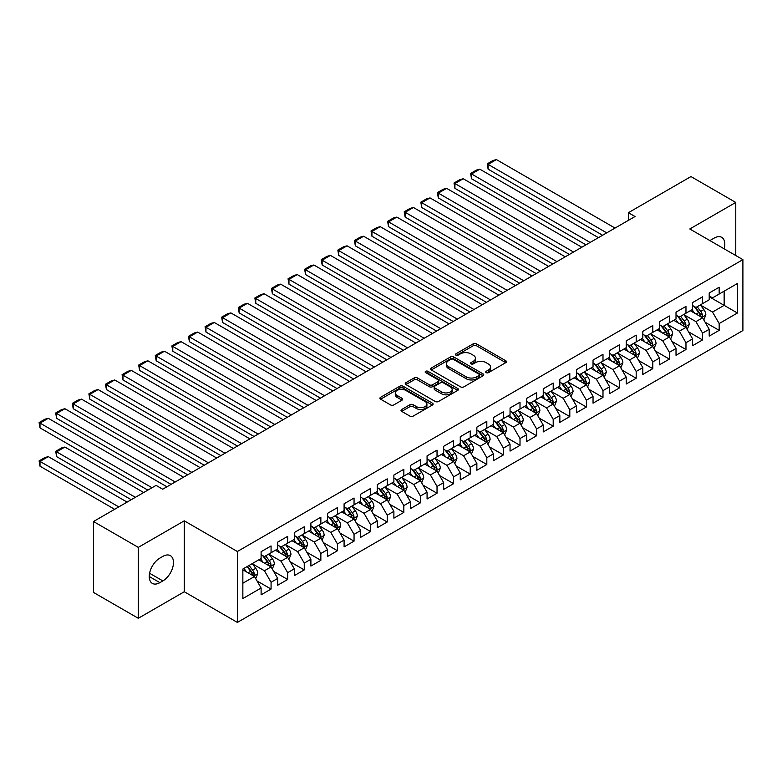 <?xml version="1.0" encoding="UTF-8"?>
<svg xmlns="http://www.w3.org/2000/svg" width="782" height="782" viewBox="0 0 782 782"><rect width="100%" height="100%" fill="white"/><g stroke="black" fill="none" stroke-linecap="round" stroke-linejoin="round"><path stroke-width="1.17" d="M486.199 372.643A1.613 0.929 0 0 0 488.486 372.643L505.788 362.643A2.307 1.329 0 0 0 506.462 361.704A2.307 1.329 0 0 0 505.788 360.766L476.473 343.836A2.307 1.329 0 0 0 473.208 343.836L455.906 353.826A1.613 0.929 0 0 0 455.427 354.49A1.613 0.929 0 0 0 455.906 355.145A1.613 0.929 0 0 0 458.184 355.145L460.422 353.855A7.37 4.252 0 0 1 470.852 353.855L473.296 355.263A7.37 4.252 0 0 1 475.446 358.273A7.37 4.252 0 0 1 473.296 361.284L471.047 362.574A1.613 0.929 0 0 0 470.578 363.239A1.613 0.929 0 0 0 471.047 363.894A1.613 0.929 0 0 0 473.335 363.894L475.573 362.604A7.37 4.252 0 0 1 485.993 362.604L488.437 364.011A7.37 4.252 0 0 1 490.597 367.022A7.37 4.252 0 0 1 488.437 370.033L486.199 371.323A1.613 0.929 0 0 0 485.73 371.978A1.613 0.929 0 0 0 486.199 372.643L486.199 371.323M401.694 409.485A2.307 1.329 0 0 0 401.019 410.423A2.307 1.329 0 0 0 401.694 411.361L409.924 416.112A2.307 1.329 0 0 0 413.179 416.112L432.407 405.017A2.307 1.329 0 0 0 433.081 404.079A2.307 1.329 0 0 0 432.407 403.141L403.082 386.21A2.307 1.329 0 0 0 399.817 386.21L380.599 397.305A2.307 1.329 0 0 0 379.925 398.243A2.307 1.329 0 0 0 380.599 399.182L390.541 404.92A2.307 1.329 0 0 0 393.796 404.92L402.016 400.169A2.307 1.329 0 0 0 402.691 399.231A2.307 1.329 0 0 0 402.016 398.292L397.09 395.448A6.158 3.558 0 0 1 395.291 392.935A6.158 3.558 0 0 1 399.094 389.641A6.158 3.558 0 0 1 405.809 390.413L425.115 401.557A6.158 3.558 0 0 1 426.913 404.079A6.158 3.558 0 0 1 423.111 407.363A6.158 3.558 0 0 1 416.395 406.591L413.179 404.734A2.307 1.329 0 0 0 409.924 404.734L401.694 409.485L401.694 411.361L409.924 406.65L409.924 404.734M138.297 547.38L138.297 618.288L184.269 591.749L184.269 520.841L138.297 547.38L93.488 521.516L156.058 485.387L162.695 489.219L635.023 216.526L628.386 212.694L628.386 220.358M184.269 520.841L237.376 551.506L742.9 259.644L742.9 330.551L237.376 622.413L237.376 551.506M735.764 255.518L735.764 202.44L689.792 228.979L742.9 259.644M735.764 202.44L690.956 176.566L628.386 212.694M460.588 386.865A2.307 1.329 0 0 0 463.843 386.865L483.061 375.771A2.307 1.329 0 0 0 483.745 374.822A2.307 1.329 0 0 0 483.061 373.884L453.746 356.954A2.307 1.329 0 0 0 450.481 356.954L431.263 368.058A2.307 1.329 0 0 0 430.589 368.996A2.307 1.329 0 0 0 431.263 369.935L460.588 386.865M426.288 372.985A1.613 0.929 0 0 1 427.92 373.219L457.705 390.413L438.516 401.489A2.307 1.329 0 0 1 435.251 401.489L405.926 384.558L405.926 382.681A2.307 1.329 0 0 0 405.252 383.62A2.307 1.329 0 0 0 405.926 384.558M405.926 382.681L414.157 377.931A2.307 1.329 0 0 1 417.412 377.931L429.308 384.793A2.307 1.329 0 0 0 432.563 384.793L438.028 381.645A2.307 1.329 0 0 0 438.702 380.707A2.307 1.329 0 0 0 438.028 379.769L425.643 372.613A1.613 0.929 0 0 1 425.173 371.958A1.613 0.929 0 0 1 426.161 371.098A1.613 0.929 0 0 1 427.92 371.303L457.734 388.507A2.307 1.329 0 0 1 458.408 389.456A2.307 1.329 0 0 1 457.734 390.394L457.734 388.507M709.206 296.72L724.142 305.351L724.142 291.168L737.426 283.504L719.166 294.042L719.166 287.238L709.206 292.986L709.206 299.789L702.568 303.621L702.568 296.818L692.617 302.566L692.617 309.369L685.97 313.201L685.97 306.397L676.019 312.155L676.019 318.958L669.382 322.79L669.382 315.987L659.422 321.734L659.422 328.538L652.784 332.37L652.784 325.566L642.824 331.314L642.824 338.117L636.186 341.949L636.186 335.146L626.226 340.893L626.226 347.697L619.588 351.529L619.588 344.725L609.628 350.483L609.628 357.286L602.99 361.118L602.99 354.314L593.039 360.062L593.039 366.866L586.392 370.697L586.392 363.894L576.442 369.642L576.442 376.445L569.804 380.277L569.804 373.473L559.844 379.221L559.844 386.025L553.206 389.856L553.206 383.053L543.246 388.801L543.246 395.604L536.608 399.446L536.608 392.642L526.648 398.39L526.648 405.193L520.01 409.025L520.01 402.222L510.05 407.969L510.05 414.773L503.413 418.605L503.413 411.801L493.462 417.549L493.462 424.352L486.815 428.184L486.815 421.381L476.864 427.128L476.864 433.932L470.226 437.764L470.226 430.97L460.266 436.718L460.266 443.521L453.628 447.353L453.628 440.549L443.668 446.297L443.668 453.101L437.03 456.932L437.03 450.129L427.07 455.877L427.07 462.68L420.433 466.512L420.433 459.708L410.472 465.456L410.472 472.26L403.835 476.091L403.835 469.288L393.884 475.045L393.884 481.849L387.237 485.681L387.237 478.877L377.286 484.625L377.286 491.428L370.648 495.26L370.648 488.457L360.688 494.204L360.688 501.008L354.05 504.84L354.05 498.036L344.09 503.784L344.09 510.587L337.453 514.419L337.453 507.616L327.492 513.373L327.492 520.177L320.855 524.008L320.855 517.205L310.894 522.953L310.894 529.756L304.257 533.588L304.257 526.785L294.306 532.532L294.306 539.336L287.659 543.167L287.659 536.364L277.708 542.112L277.708 548.915L271.071 552.747L271.071 545.944L261.11 551.691L261.11 558.495L242.85 569.042L242.85 598.553L261.11 588.015L254.473 576.51L242.85 569.804M737.426 283.504L737.426 313.015L719.166 323.553L712.529 312.057L700.496 305.107M705.139 322.262L719.166 330.356L719.166 323.553M719.166 330.356L709.206 336.104L709.206 329.3L702.568 333.132L695.931 321.637L683.898 314.687M688.551 331.842L702.568 339.935L702.568 333.132M702.568 339.935L692.617 345.683L692.617 338.889L685.97 342.721L679.333 331.216L667.3 324.276M671.953 341.421L685.97 349.525L685.97 342.721M685.97 349.525L676.019 355.272L676.019 348.469L669.382 352.301L662.735 340.805L650.712 333.855M655.355 351.01L669.382 359.104L669.382 352.301M669.382 359.104L659.422 364.852L659.422 358.048L652.784 361.88L646.147 350.385L634.114 343.435M638.757 360.59L652.784 368.684L652.784 361.88M652.784 368.684L642.824 374.431L642.824 367.628L636.186 371.46L629.549 359.964L617.516 353.014M622.159 370.169L636.186 378.263L636.186 371.46M636.186 378.263L626.226 384.011L626.226 377.207L619.588 381.049L612.951 369.544L600.918 362.604M605.561 379.749L619.588 387.852L619.588 381.049M619.588 387.852L609.628 393.6L609.628 386.797L602.99 390.629L596.353 379.123L584.32 372.183M588.973 389.328L602.99 397.432L602.99 390.629M602.99 397.432L593.039 403.18L593.039 396.376L586.392 400.208L579.755 388.713L567.722 381.763M572.375 398.918L586.392 407.011L586.392 400.208M586.392 407.011L576.442 412.759L576.442 405.956L569.804 409.788L563.157 398.292L551.134 391.342M555.777 408.497L569.804 416.591L569.804 409.788M569.804 416.591L559.844 422.339L559.844 415.535L553.206 419.367L546.569 407.872L534.536 400.931M539.179 418.077L553.206 426.17L553.206 419.367M553.206 426.17L543.246 431.928L543.246 425.125L536.608 428.956L529.971 417.451L517.938 410.511M522.581 427.656L536.608 435.76L536.608 428.956M536.608 435.76L526.648 441.507L526.648 434.704L520.01 438.536L513.373 427.04L501.34 420.09M505.983 437.246L520.01 445.339L520.01 438.536M520.01 445.339L510.05 451.087L510.05 444.284L503.413 448.115L496.775 436.62L484.742 429.67M489.395 446.825L503.413 454.919L503.413 448.115M503.413 454.919L493.462 460.666L493.462 453.863L486.815 457.695L480.177 446.199L468.144 439.249M472.797 456.405L486.815 464.498L486.815 457.695M486.815 464.498L476.864 470.256L476.864 463.452L470.226 467.284L463.579 455.779L451.556 448.839M456.199 465.984L470.226 474.088L470.226 467.284M470.226 474.088L460.266 479.835L460.266 473.032L453.628 476.864L446.991 465.368L434.958 458.418M439.601 475.573L453.628 483.667L453.628 476.864M453.628 483.667L443.668 489.415L443.668 482.611L437.03 486.443L430.393 474.948L418.36 467.998M423.003 485.153L437.03 493.247L437.03 486.443M437.03 493.247L427.07 498.994L427.07 492.191L420.433 496.023L413.795 484.527L401.762 477.577M406.405 494.732L420.433 502.826L420.433 496.023M420.433 502.826L410.472 508.574L410.472 501.78L403.835 505.612L397.197 494.107L385.164 487.166M389.817 504.312L403.835 512.415L403.835 505.612M403.835 512.415L393.884 518.163L393.884 511.36L387.237 515.191L380.599 503.696L368.566 496.746M373.219 513.901L387.237 521.995L387.237 515.191M387.237 521.995L377.286 527.742L377.286 520.939L370.648 524.771L364.001 513.275L351.978 506.325M356.621 523.481L370.648 531.574L370.648 524.771M370.648 531.574L360.688 537.322L360.688 530.519L354.05 534.35L347.413 522.855L335.38 515.905M340.023 533.06L354.05 541.154L354.05 534.35M354.05 541.154L344.09 546.901L344.09 540.098L337.453 543.94L330.815 532.434L318.782 525.494M323.425 542.64L337.453 550.743L337.453 543.94M337.453 550.743L327.492 556.491L327.492 549.687L320.855 553.519L314.217 542.014L302.184 535.074M306.827 552.219L320.855 560.323L320.855 553.519M320.855 560.323L310.894 566.07L310.894 559.267L304.257 563.099L297.619 551.603L285.586 544.653M290.239 561.808L304.257 569.902L304.257 563.099M304.257 569.902L294.306 575.65L294.306 568.846L287.659 572.678L281.021 561.183L268.988 554.233M273.641 571.388L287.659 579.482L287.659 572.678M287.659 579.482L277.708 585.229L277.708 578.426L271.071 582.258L264.424 570.762L252.4 563.822M257.043 580.967L271.071 589.061L271.071 582.258M271.071 589.061L261.11 594.819L261.11 588.015M261.11 554.663L264.424 556.579L271.071 552.747M242.85 583.216L254.473 576.51M277.708 545.083L281.021 546.999L287.659 543.167M264.424 570.762L271.071 566.93L258.783 559.844M277.708 578.426L271.071 566.93M294.306 535.504L297.619 537.42L304.257 533.588M281.021 561.183L287.659 557.351L275.381 550.254M294.306 568.846L287.659 557.351M310.894 525.924L314.217 527.84L320.855 524.008M297.619 551.603L304.257 547.771L291.979 540.675M310.894 559.267L304.257 547.771M327.492 516.335L330.815 518.251L337.453 514.419M314.217 542.014L320.855 538.182L308.577 531.095M327.492 549.687L320.855 538.182M344.09 506.756L347.413 508.671L354.05 504.84M330.815 532.434L337.453 528.603L325.175 521.516M344.09 540.098L337.453 528.603M360.688 497.176L364.001 499.092L370.648 495.26M347.413 522.855L354.05 519.023L341.763 511.936M360.688 530.519L354.05 519.023M377.286 487.597L380.599 489.512L387.237 485.681M364.001 513.275L370.648 509.444L358.361 502.347M377.286 520.939L370.648 509.444M393.884 478.007L397.197 479.933L403.835 476.091M380.599 503.696L387.237 499.854L374.959 492.768M393.884 511.36L387.237 499.854M410.472 468.428L413.795 470.344L420.433 466.512M397.197 494.107L403.835 490.275L391.557 483.188M410.472 501.78L403.835 490.275M427.07 458.848L430.393 460.764L437.03 456.932M413.795 484.527L420.433 480.695L408.155 473.609M427.07 492.191L420.433 480.695M443.668 449.269L446.991 451.185L453.628 447.353M430.393 474.948L437.03 471.116L424.753 464.019M443.668 482.611L437.03 471.116M460.266 439.689L463.579 441.605L470.226 437.764M446.991 465.368L453.628 461.536L441.341 454.44M460.266 473.032L453.628 461.536M476.864 430.1L480.177 432.016L486.815 428.184M463.579 455.779L470.226 451.947L457.939 444.86M476.864 463.452L470.226 451.947M493.462 420.521L496.775 422.436L503.413 418.605M480.177 446.199L486.815 442.368L474.537 435.281M493.462 453.863L486.815 442.368M510.05 410.941L513.373 412.857L520.01 409.025M496.775 436.62L503.413 432.788L491.135 425.691M510.05 444.284L503.413 432.788M526.648 401.362L529.971 403.277L536.608 399.446M513.373 427.04L520.01 423.209L507.733 416.112M526.648 434.704L520.01 423.209M543.246 391.772L546.569 393.688L553.206 389.856M529.971 417.451L536.608 413.619L524.331 406.532M543.246 425.125L536.608 413.619M559.844 382.193L563.157 384.109L569.804 380.277M546.569 407.872L553.206 404.04L540.919 396.953M559.844 415.535L553.206 404.04M576.442 372.613L579.755 374.529L586.392 370.697M563.157 398.292L569.804 394.46L557.517 387.364M576.442 405.956L569.804 394.46M593.039 363.034L596.353 364.95L602.99 361.118M579.755 388.713L586.392 384.881L574.115 377.784M593.039 396.376L586.392 384.881M609.628 353.444L612.951 355.36L619.588 351.529M596.353 379.123L602.99 375.292L590.713 368.205M609.628 386.797L602.99 375.292M626.226 343.865L629.549 345.781L636.186 341.949M612.951 369.544L619.588 365.712L607.311 358.625M626.226 377.207L619.588 365.712M642.824 334.285L646.147 336.201L652.784 332.37M629.549 359.964L636.186 356.133L623.909 349.046M642.824 367.628L636.186 356.133M659.422 324.706L662.735 326.622L669.382 322.79M646.147 350.385L652.784 346.553L640.497 339.456M659.422 358.048L652.784 346.553M676.019 315.117L679.333 317.042L685.97 313.201M662.735 340.805L669.382 336.964L657.095 329.877M676.019 348.469L669.382 336.964M692.617 305.537L695.931 307.453L702.568 303.621M679.333 331.216L685.97 327.384L673.693 320.297M692.617 338.889L685.97 327.384M709.206 295.958L712.529 297.874L719.166 294.042M695.931 321.637L702.568 317.805L690.291 310.718M709.206 329.3L702.568 317.805M93.488 521.516L93.488 592.424L138.297 618.288M184.269 591.749L237.376 622.413M712.529 312.057L724.142 305.351L737.426 313.015M724.161 248.823A15.024 8.67 120 0 0 721.698 237.337A15.024 8.67 120 0 0 714.191 238.08L711.2 239.81A15.024 8.67 120 0 0 709.948 240.621M159.87 558.113A15.024 8.67 120 0 0 150.056 571.349A15.024 8.67 120 0 0 152.363 583.392A15.024 8.67 120 0 0 159.87 582.649L162.861 580.918A15.024 8.67 120 0 0 172.675 567.683A15.024 8.67 120 0 0 170.368 555.65A15.024 8.67 120 0 0 162.861 556.393L159.87 558.113M486.844 372.867L488.437 371.949A7.37 4.252 0 0 0 490.597 368.938L490.597 367.022M475.446 358.273L475.446 360.189A7.37 4.252 0 0 1 473.296 363.2L471.693 364.119M505.758 362.662L476.473 345.752A2.307 1.329 0 0 0 473.208 345.752L456.541 355.37M483.032 375.78L453.746 358.87A2.307 1.329 0 0 0 450.481 358.87L431.293 369.954L431.263 368.058M478.995 375.487A1.613 0.929 0 0 0 479.464 374.822A1.613 0.929 0 0 0 478.995 374.167L453.257 359.309A1.613 0.929 0 0 0 450.97 359.309L448.614 360.668A7.37 4.252 0 0 0 446.454 363.679A7.37 4.252 0 0 0 448.614 366.69L466.209 376.846A7.37 4.252 0 0 0 476.629 376.846L478.995 375.487L478.995 377.403A1.613 0.929 0 0 0 479.464 376.738L479.464 374.822M446.454 363.679L446.454 365.595A7.37 4.252 0 0 0 448.614 368.605L448.614 366.69M478.995 377.403L476.629 378.762A7.37 4.252 0 0 1 466.209 378.762L448.614 368.605M405.966 384.578L414.157 379.847L414.157 377.931M438.702 380.707L438.702 382.623A2.307 1.329 0 0 1 438.028 383.561L432.563 386.709A2.307 1.329 0 0 1 429.308 386.709L417.412 379.847A2.307 1.329 0 0 0 414.157 379.847M441.644 391.919A6.158 3.558 0 0 0 448.36 392.691A6.158 3.558 0 0 0 452.172 389.407A6.158 3.558 0 0 0 450.364 386.885L443.56 382.965A2.307 1.329 0 0 0 440.305 382.965L434.851 386.113A2.307 1.329 0 0 0 434.176 387.051A2.307 1.329 0 0 0 434.851 387.989L441.644 391.919L441.644 393.835A6.158 3.558 0 0 0 448.36 394.607A6.158 3.558 0 0 0 452.172 391.323L452.172 389.407M434.176 387.051L434.176 388.967A2.307 1.329 0 0 0 434.851 389.905L434.851 387.989M441.644 393.835L434.851 389.905M426.913 404.079L426.913 405.995A6.158 3.558 0 0 1 423.111 409.279A6.158 3.558 0 0 1 416.395 408.507L413.179 406.65A2.307 1.329 0 0 0 409.924 406.65M395.291 392.935L395.291 394.851A6.158 3.558 0 0 0 397.09 397.364L397.09 395.448M402.016 398.292L402.016 400.169L397.09 397.364M432.368 405.037L403.082 388.126A2.307 1.329 0 0 0 399.817 388.126L380.629 399.201M703.8 319.936L705.853 314.911A6.217 3.587 -120 0 0 703.868 309.613L700.349 304.912M694.729 313.279L692.05 309.701M488.115 207.504L569.384 254.424L454.919 188.335L454.01 183.017L459.816 179.665L463.218 178.755L454.919 183.545L454.919 188.335M701.395 317.13L702.5 315.175A6.217 3.587 -120 0 0 700.721 311.432L697.192 306.73M695.178 307.023L699.538 312.839A3.167 1.828 60 0 1 700.115 313.797L702.5 315.175M694.084 306.388L698.727 312.585A6.217 3.587 60 0 1 700.506 316.329L700.633 316.69M606.724 232.86L488.115 164.376L488.115 169.176L602.58 235.255M615.023 228.07L496.414 159.587L488.115 164.376L487.196 163.858L493.012 160.496L496.414 159.587M488.115 169.176L487.196 163.858M687.202 329.515L689.265 324.491A6.217 3.587 -120 0 0 687.27 319.193L683.751 314.491M678.131 322.858L675.452 319.281M471.517 217.083L552.786 264.003L438.321 197.914L437.412 192.597L443.218 189.244L446.62 188.335L438.321 193.125L438.321 197.914M684.807 326.71L685.902 324.755A6.217 3.587 -120 0 0 684.123 321.021L680.594 316.309M678.581 316.602L682.94 322.419A3.167 1.828 60 0 1 683.517 323.377L685.902 324.755M677.486 315.977L682.129 322.164A6.217 3.587 60 0 1 683.908 325.908L684.035 326.27M670.604 339.095L672.667 334.07A6.217 3.587 -120 0 0 670.682 328.782L667.154 324.071M661.533 332.438L658.855 328.86M454.919 226.663L536.188 273.583L421.733 207.494L420.814 202.176L426.62 198.824L430.022 197.914L421.733 202.704L421.733 207.494M668.209 336.289L669.304 334.344A6.217 3.587 -120 0 0 667.525 330.6L663.996 325.889M661.992 326.182L666.342 331.998A3.167 1.828 60 0 1 666.919 332.956L669.304 334.344M660.898 325.556L665.531 331.744A6.217 3.587 60 0 1 667.31 335.488L667.437 335.849M590.127 242.44L471.517 173.966L471.517 178.755L585.982 244.834M598.426 237.65L479.816 169.176L471.517 173.966L470.608 173.438L476.414 170.085L479.816 169.176M471.517 178.755L470.608 173.438M573.538 252.029L454.01 183.017M581.837 247.239L463.218 178.755M654.006 348.674L656.069 343.66A6.217 3.587 -120 0 0 654.084 338.362L650.556 333.65M644.935 342.017L642.257 338.44M438.321 236.242L519.6 283.162L405.135 217.083L404.216 211.766L410.032 208.413L413.434 207.494L405.135 212.293L405.135 217.083M651.611 345.869L652.706 343.924A6.217 3.587 -120 0 0 650.927 340.18L647.408 335.478M645.394 335.771L649.744 341.578A3.167 1.828 60 0 1 650.321 342.545L652.706 343.924M644.3 335.136L648.933 341.333A6.217 3.587 60 0 1 650.722 345.067L650.839 345.429M637.418 358.264L639.471 353.239A6.217 3.587 -120 0 0 637.486 347.941L633.958 343.239M628.347 351.607L625.659 348.029M421.733 245.822L503.002 292.751L388.537 226.663L387.618 221.345L393.434 217.992L396.836 217.083L388.537 221.873L388.537 226.663M635.013 355.458L636.118 353.503A6.217 3.587 -120 0 0 634.329 349.759L630.81 345.058M628.796 345.351L633.146 351.157A3.167 1.828 60 0 1 633.723 352.125L636.118 353.503M627.702 344.715L632.345 350.913A6.217 3.587 60 0 1 634.124 354.657L634.251 355.008M556.94 261.608L437.412 192.597M565.239 256.819L446.62 188.335M540.342 271.188L420.814 202.176M548.641 266.398L430.022 197.914M620.82 367.843L622.873 362.819A6.217 3.587 -120 0 0 620.888 357.521L617.36 352.819M611.749 361.186L609.07 357.609M405.135 255.411L486.404 302.331L371.939 236.242L371.03 230.925L376.836 227.572L380.238 226.663L371.939 231.452L371.939 236.242M618.415 365.038L619.52 363.083A6.217 3.587 -120 0 0 617.741 359.349L614.212 354.637M612.198 354.93L616.548 360.746A3.167 1.828 60 0 1 617.125 361.704L619.52 363.083M611.104 354.295L615.747 360.492A6.217 3.587 60 0 1 617.526 364.236L617.653 364.598M523.745 280.767L404.216 211.766M532.043 275.978L413.434 207.494M604.222 377.423L606.275 372.398A6.217 3.587 -120 0 0 604.291 367.11L600.772 362.398M595.151 370.766L592.473 367.188M388.537 264.99L469.806 311.91L355.341 245.822L354.432 240.504L360.238 237.151L363.64 236.242L355.341 241.032L355.341 245.822M601.817 374.617L602.922 372.662A6.217 3.587 -120 0 0 601.143 368.928L597.614 364.217M595.601 364.51L599.96 370.326A3.167 1.828 60 0 1 600.537 371.284L602.922 372.662M594.506 363.884L599.149 370.072A6.217 3.587 60 0 1 600.928 373.816L601.055 374.177M507.147 290.357L387.618 221.345M515.446 285.557L396.836 217.083M587.624 387.002L589.687 381.987A6.217 3.587 -120 0 0 587.693 376.689L584.174 371.978M578.553 380.345L575.875 376.768M371.939 274.57L453.208 321.49L338.743 255.411L337.834 250.093L343.64 246.741L347.042 245.822L338.743 250.621L338.743 255.411M585.229 384.197L586.324 382.251A6.217 3.587 -120 0 0 584.545 378.508L581.016 373.806M579.003 374.099L583.362 379.905A3.167 1.828 60 0 1 583.939 380.873L586.324 382.251M577.908 373.464L582.551 379.661A6.217 3.587 60 0 1 584.33 383.395L584.457 383.757M490.549 299.936L371.03 230.925M498.848 295.146L380.238 226.663M571.026 396.582L573.089 391.567A6.217 3.587 -120 0 0 571.104 386.269L567.576 381.567M561.955 389.935L559.277 386.357M355.341 284.149L436.61 331.079L322.155 264.99L321.236 259.673L327.042 256.32L330.444 255.411L322.155 260.201L322.155 264.99M568.631 393.786L569.726 391.831A6.217 3.587 -120 0 0 567.947 388.087L564.418 383.385M562.414 383.679L566.764 389.485A3.167 1.828 60 0 1 567.341 390.453L569.726 391.831M561.32 383.043L565.953 389.24A6.217 3.587 60 0 1 567.732 392.984L567.859 393.336M473.96 309.516L354.432 240.504M482.259 304.726L363.64 236.242M554.428 406.171L556.491 401.146A6.217 3.587 -120 0 0 554.506 395.848L550.978 391.147M545.357 399.514L542.679 395.936M338.743 293.739L420.022 340.659L305.557 274.57L304.638 269.252L310.454 265.9L313.856 264.99L305.557 269.78L305.557 274.57M552.033 403.365L553.128 401.41A6.217 3.587 -120 0 0 551.349 397.667L547.83 392.965M545.816 393.258L550.166 399.074A3.167 1.828 60 0 1 550.743 400.032L553.128 401.41M544.722 392.623L549.355 398.82A6.217 3.587 60 0 1 551.144 402.564L551.261 402.925M457.362 319.095L337.834 250.093M465.661 314.305L347.042 245.822M537.84 415.75L539.893 410.726A6.217 3.587 -120 0 0 537.908 405.428L534.38 400.726M528.769 409.094L526.081 405.516M322.155 303.318L403.424 350.238L288.959 284.149L288.04 278.832L293.856 275.479L297.258 274.57L288.959 279.36L288.959 284.149M535.435 412.945L536.54 410.99A6.217 3.587 -120 0 0 534.751 407.256L531.232 402.544M529.218 402.838L533.568 408.654A3.167 1.828 60 0 1 534.145 409.612L536.54 410.99M528.124 402.212L532.767 408.4A6.217 3.587 60 0 1 534.546 412.143L534.673 412.505M440.765 328.684L321.236 259.673M449.063 323.885L330.444 255.411M521.242 425.33L523.295 420.315A6.217 3.587 -120 0 0 521.311 415.017L517.782 410.306M512.171 418.673L509.493 415.095M305.557 312.898L386.826 359.818L272.361 293.739L271.452 288.421L277.258 285.059L280.66 284.149L272.361 288.939L272.361 293.739M518.837 422.524L519.942 420.579A6.217 3.587 -120 0 0 518.163 416.835L514.634 412.124M512.621 412.417L516.97 418.233A3.167 1.828 60 0 1 517.547 419.201L519.942 420.579M511.526 411.791L516.169 417.989A6.217 3.587 60 0 1 517.948 421.723L518.075 422.085M424.167 338.264L304.638 269.252M432.466 333.474L313.856 264.99M504.644 434.909L506.697 429.895A6.217 3.587 -120 0 0 504.713 424.597L501.194 419.885M495.573 428.262L492.895 424.685M288.959 322.477L370.228 369.407L255.763 303.318L254.854 298.001L260.66 294.648L264.062 293.739L255.763 298.529L255.763 303.318M502.239 432.114L503.344 430.159A6.217 3.587 -120 0 0 501.565 426.415L498.036 421.713M496.023 422.006L500.382 427.813A3.167 1.828 60 0 1 500.959 428.78L503.344 430.159M494.928 421.371L499.571 427.568A6.217 3.587 60 0 1 501.35 431.302L501.477 431.664M407.569 347.843L288.04 278.832M415.868 343.054L297.258 274.57M488.046 444.499L490.109 439.474A6.217 3.587 -120 0 0 488.115 434.176L484.596 429.474M478.975 437.842L476.297 434.264M272.361 332.067L353.63 378.987L239.165 312.898L238.256 307.58L244.062 304.227L247.464 303.318L239.165 308.108L239.165 312.898M485.651 441.693L486.746 439.738A6.217 3.587 -120 0 0 484.967 435.994L481.438 431.293M479.425 431.586L483.784 437.402A3.167 1.828 60 0 1 484.361 438.36L486.746 439.738M478.33 430.95L482.973 437.148A6.217 3.587 60 0 1 484.752 440.892L484.879 441.253M390.971 357.423L271.452 288.421M399.27 352.633L280.66 284.149M471.448 454.078L473.511 449.054A6.217 3.587 -120 0 0 471.526 443.756L467.998 439.054M462.377 447.421L459.699 443.844M255.763 341.646L337.032 388.566L222.577 322.477L221.658 317.16L227.464 313.807L230.866 312.898L222.577 317.688L222.577 322.477M469.053 451.273L470.148 449.318A6.217 3.587 -120 0 0 468.369 445.584L464.84 440.872M462.836 441.165L467.186 446.981A3.167 1.828 60 0 1 467.763 447.939L470.148 449.318M461.742 440.54L466.375 446.727A6.217 3.587 60 0 1 468.154 450.471L468.281 450.833M374.382 367.002L254.854 298.001M382.681 362.213L264.062 293.739M454.85 463.658L456.913 458.633A6.217 3.587 -120 0 0 454.928 453.345L451.4 448.633M445.779 457.001L443.101 453.423M239.165 351.226L320.444 398.146L205.979 332.067L205.06 326.749L210.876 323.386L214.278 322.477L205.979 327.267L205.979 332.067M452.455 460.852L453.55 458.907A6.217 3.587 -120 0 0 451.771 455.163L448.252 450.452M446.239 450.745L450.588 456.561A3.167 1.828 60 0 1 451.165 457.529L453.55 458.907M445.144 450.119L449.777 456.307A6.217 3.587 60 0 1 451.566 460.051L451.683 460.412M357.785 376.592L238.256 307.58M366.084 371.802L247.464 303.318M438.262 473.237L440.315 468.223A6.217 3.587 -120 0 0 438.331 462.924L434.802 458.213M429.191 466.58L426.503 463.012M222.577 360.805L303.846 407.725L189.381 341.646L188.462 336.328L194.278 332.976L197.68 332.067L189.381 336.856L189.381 341.646M435.857 470.441L436.962 468.486A6.217 3.587 -120 0 0 435.173 464.743L431.654 460.041M429.641 460.334L433.99 466.14A3.167 1.828 60 0 1 434.567 467.108L436.962 468.486M428.546 459.699L433.189 465.896A6.217 3.587 60 0 1 434.968 469.63L435.095 469.992M341.187 386.171L221.658 317.16M349.486 381.381L230.866 312.898M421.664 482.826L423.717 477.802A6.217 3.587 -120 0 0 421.733 472.504L418.204 467.802M412.593 476.17L409.915 472.592M205.979 370.385L287.248 417.314L172.783 351.226L171.874 345.908L177.68 342.555L181.082 341.646L172.783 346.436L172.783 351.226M419.26 480.021L420.364 478.066A6.217 3.587 -120 0 0 418.585 474.322L415.056 469.62M413.043 469.914L417.393 475.73A3.167 1.828 60 0 1 417.969 476.688L420.364 478.066M411.948 469.278L416.591 475.476A6.217 3.587 60 0 1 418.37 479.219L418.497 479.581M324.589 395.751L205.06 326.749M332.888 390.961L214.278 322.477M405.066 492.406L407.119 487.382A6.217 3.587 -120 0 0 405.135 482.083L401.616 477.382M395.995 485.749L393.317 482.171M189.381 379.974L270.65 426.894L156.185 360.805L155.276 355.487L161.082 352.135L164.484 351.226L156.185 356.015L156.185 360.805M402.662 489.6L403.766 487.645A6.217 3.587 -120 0 0 401.987 483.911L398.458 479.2M396.445 479.493L400.804 485.309A3.167 1.828 60 0 1 401.381 486.267L403.766 487.645M395.35 478.858L399.993 485.055A6.217 3.587 60 0 1 401.772 488.799L401.899 489.161M307.991 405.33L188.462 336.328M316.29 400.54L197.68 332.067M388.468 501.985L390.531 496.961A6.217 3.587 -120 0 0 388.537 491.673L385.018 486.961M379.397 495.329L376.719 491.751M172.783 389.553L254.052 436.473L139.587 370.385L138.678 365.067L144.484 361.714L147.886 360.805L139.587 365.595L139.587 370.385M386.073 499.18L387.168 497.235A6.217 3.587 -120 0 0 385.389 493.491L381.86 488.779M379.847 489.073L384.206 494.889A3.167 1.828 60 0 1 384.783 495.847L387.168 497.235M378.752 488.447L383.395 494.635A6.217 3.587 60 0 1 385.174 498.378L385.301 498.74M291.393 414.919L171.874 345.908M299.692 410.12L181.082 341.646M371.87 511.565L373.933 506.55A6.217 3.587 -120 0 0 371.949 501.252L368.42 496.541M362.799 504.908L360.121 501.33M156.185 399.133L237.454 446.053L122.999 379.974L122.08 374.656L127.886 371.303L131.288 370.385L122.999 375.184L122.999 379.974M369.475 508.759L370.57 506.814A6.217 3.587 -120 0 0 368.791 503.07L365.262 498.369M363.259 498.662L367.608 504.468A3.167 1.828 60 0 1 368.185 505.436L370.57 506.814M362.164 498.026L366.797 504.224A6.217 3.587 60 0 1 368.576 507.958L368.703 508.32M274.805 424.499L155.276 355.487M283.104 419.709L164.484 351.226M355.272 521.154L357.335 516.13A6.217 3.587 -120 0 0 355.351 510.832L351.822 506.13M346.201 514.497L343.523 510.92M139.587 408.712L220.866 455.642L106.401 389.553L105.482 384.236L111.298 380.883L114.7 379.974L106.401 384.764L106.401 389.553M352.877 518.349L353.972 516.394A6.217 3.587 -120 0 0 352.193 512.65L348.674 507.948M346.661 508.241L351.01 514.048A3.167 1.828 60 0 1 351.587 515.015L353.972 516.394M345.566 507.606L350.199 513.803A6.217 3.587 60 0 1 351.988 517.547L352.105 517.899M258.207 434.078L138.678 365.067M266.506 429.289L147.886 360.805M338.684 530.734L340.737 525.709A6.217 3.587 -120 0 0 338.753 520.411L335.224 515.709M329.613 524.077L326.925 520.499M122.999 418.302L204.268 465.222L89.803 399.133L88.884 393.815L94.7 390.462L98.102 389.553L89.803 394.343L89.803 399.133M336.28 527.928L337.384 525.973A6.217 3.587 -120 0 0 335.595 522.239L332.076 517.528M330.063 517.821L334.413 523.637A3.167 1.828 60 0 1 334.989 524.595L337.384 525.973M328.968 517.185L333.611 523.383A6.217 3.587 60 0 1 335.39 527.127L335.517 527.488M241.609 443.658L122.08 374.656M249.908 438.868L131.288 370.385M322.086 540.313L324.139 535.289A6.217 3.587 -120 0 0 322.155 530.001L318.626 525.289M313.015 533.656L310.337 530.079M106.401 427.881L187.67 474.801L73.205 408.712L72.296 403.395L78.102 400.042L81.504 399.133L73.205 403.923L73.205 408.712M319.682 537.508L320.786 535.553A6.217 3.587 -120 0 0 319.007 531.819L315.478 527.107M313.465 527.4L317.815 533.216A3.167 1.828 60 0 1 318.391 534.174L320.786 535.553M312.37 526.775L317.013 532.962A6.217 3.587 60 0 1 318.792 536.706L318.919 537.068M225.011 453.247L105.482 384.236M233.31 448.448L114.7 379.974M305.488 549.893L307.541 544.878A6.217 3.587 -120 0 0 305.557 539.58L302.038 534.868M296.417 543.236L293.739 539.658M89.803 437.461L171.072 484.381L56.607 418.302L55.698 412.984L61.504 409.631L64.906 408.712L56.607 413.512L56.607 418.302M303.084 547.087L304.188 545.142A6.217 3.587 -120 0 0 302.409 541.398L298.88 536.696M296.867 536.99L301.226 542.796A3.167 1.828 60 0 1 301.803 543.764L304.188 545.142M295.772 536.354L300.415 542.552A6.217 3.587 60 0 1 302.194 546.286L302.321 546.647M208.413 462.827L88.884 393.815M216.712 458.037L98.102 389.553M288.89 559.472L290.953 554.458A6.217 3.587 -120 0 0 288.959 549.159L285.44 544.458M279.819 552.825L277.141 549.247M73.205 447.04L147.837 490.128L40.009 427.881L39.1 422.563L44.906 419.211L48.308 418.302L40.009 423.091L40.009 427.881M286.495 556.676L287.59 554.721A6.217 3.587 -120 0 0 285.811 550.978L282.282 546.276M280.269 546.569L284.628 552.375A3.167 1.828 60 0 1 285.205 553.343L287.59 554.721M279.174 545.934L283.817 552.131A6.217 3.587 60 0 1 285.596 555.875L285.723 556.227M191.815 472.406L72.296 403.395M200.114 467.616L81.504 399.133M272.292 569.061L274.355 564.037A6.217 3.587 -120 0 0 272.371 558.739L268.842 554.037M135.394 497.323L56.607 451.84L64.906 447.04L143.692 492.533M263.221 562.405L260.543 558.827M56.607 456.629L55.698 451.312L56.607 451.84L56.607 456.629L131.239 499.718M269.898 566.256L270.992 564.301A6.217 3.587 -120 0 0 269.213 560.557L265.685 555.855M263.681 556.149L268.031 561.965A3.167 1.828 60 0 1 268.607 562.923L270.992 564.301M262.586 555.513L267.219 561.711A6.217 3.587 60 0 1 268.998 565.454L269.125 565.816M55.698 451.312L61.504 447.959L64.906 447.04M175.227 481.986L55.698 412.984M183.526 477.196L64.906 408.712M255.694 578.641L257.757 573.617A6.217 3.587 -120 0 0 255.773 568.318L252.244 563.617M118.796 506.902L40.009 461.419L48.308 456.629L127.095 502.112M246.623 571.984L243.945 568.406M40.009 466.209L39.1 460.891L40.009 461.419L40.009 466.209L114.641 509.297M253.3 575.835L254.394 573.88A6.217 3.587 -120 0 0 252.615 570.146L249.096 565.435M247.532 566.334L251.433 571.544A3.167 1.828 60 0 1 252.009 572.502L254.394 573.88M247.102 566.588L250.621 571.29A6.217 3.587 60 0 1 252.41 575.034L252.537 575.396M39.1 460.891L44.906 457.538L48.308 456.629M151.991 487.733L39.1 422.563M166.928 486.775L48.308 418.302M488.437 371.949L488.437 370.033M471.047 363.894L471.047 362.574M473.296 363.2L473.296 361.284M455.906 355.145L455.906 353.826M473.208 345.752L473.208 343.836M476.473 345.752L476.473 343.836M505.788 362.643L505.788 360.766M450.481 358.87L450.481 356.954M453.746 358.87L453.746 356.954M483.061 375.771L483.061 373.884M466.209 378.762L466.209 376.846M476.629 378.762L476.629 376.846M417.412 379.847L417.412 377.931M429.308 386.709L429.308 384.793M432.563 386.709L432.563 384.793M438.028 383.561L438.028 381.645M427.92 373.219L427.92 371.303M413.179 406.65L413.179 404.734M416.395 408.507L416.395 406.591M380.599 399.182L380.599 397.305M399.817 388.126L399.817 386.21M403.082 388.126L403.082 386.21M432.407 405.017L432.407 403.141M149.254 576.51L159.87 582.649M149.587 573.255L162.861 580.918M701.786 317.355L705.814 315.029M700.721 311.432L703.868 309.613M696.127 314.081L698.727 312.585M685.198 326.935L689.216 324.608M684.123 321.021L687.27 319.193M679.529 323.67L682.129 322.164M668.6 336.514L672.628 334.197M667.525 330.6L670.682 328.782M662.931 333.249L665.531 331.744M652.002 346.103L656.03 343.777M650.927 340.18L654.084 338.362M646.343 342.829L648.933 341.333M635.404 355.683L639.432 353.356M634.329 349.759L637.486 347.941M629.745 352.408L632.345 350.913M618.806 365.262L622.834 362.936M617.741 359.349L620.888 357.521M613.147 361.998L615.747 360.492M602.208 374.842L606.236 372.525M601.143 368.928L604.291 367.11M596.549 371.577L599.149 370.072M585.62 384.431L589.638 382.105M584.545 378.508L587.693 376.689M579.951 381.157L582.551 379.661M569.022 394.011L573.05 391.684M567.947 388.087L571.104 386.269M563.353 390.736L565.953 389.24M552.424 403.59L556.452 401.264M551.349 397.667L554.506 395.848M546.765 400.325L549.355 398.82M535.826 413.17L539.854 410.853M534.751 407.256L537.908 405.428M530.167 409.905L532.767 408.4M519.228 422.759L523.256 420.433M518.163 416.835L521.311 415.017M513.569 419.484L516.169 417.989M502.631 432.338L506.658 430.012M501.565 426.415L504.713 424.597M496.971 429.064L499.571 427.568M486.042 441.918L490.06 439.592M484.967 435.994L488.115 434.176M480.373 438.653L482.973 437.148M469.444 451.497L473.472 449.181M468.369 445.584L471.526 443.756M463.775 448.233L466.375 446.727M452.846 461.077L456.874 458.76M451.771 455.163L454.928 453.345M447.187 457.812L449.777 456.307M436.248 470.666L440.276 468.34M435.173 464.743L438.331 462.924M430.589 467.392L433.189 465.896M419.651 480.246L423.678 477.919M418.585 474.322L421.733 472.504M413.991 476.971L416.591 475.476M403.053 489.825L407.08 487.499M401.987 483.911L405.135 482.083M397.393 486.56L399.993 485.055M386.464 499.405L390.482 497.088M385.389 493.491L388.537 491.673M380.795 496.14L383.395 494.635M369.866 508.994L373.894 506.668M368.791 503.07L371.949 501.252M364.197 505.719L366.797 504.224M353.269 518.574L357.296 516.247M352.193 512.65L355.351 510.832M347.609 515.299L350.199 513.803M336.671 528.153L340.698 525.827M335.595 522.239L338.753 520.411M331.011 524.888L333.611 523.383M320.073 537.733L324.1 535.416M319.007 531.819L322.155 530.001M314.413 534.468L317.013 532.962M303.475 547.322L307.502 544.995M302.409 541.398L305.557 539.58M297.815 544.047L300.415 542.552M286.886 556.901L290.904 554.575M285.811 550.978L288.959 549.159M281.217 553.627L283.817 552.131M270.289 566.481L274.316 564.154M269.213 560.557L272.371 558.739M264.619 563.216L267.219 561.711M253.691 576.06L257.718 573.744M252.615 570.146L255.773 568.318M248.031 572.795L250.621 571.29"/></g></svg>

